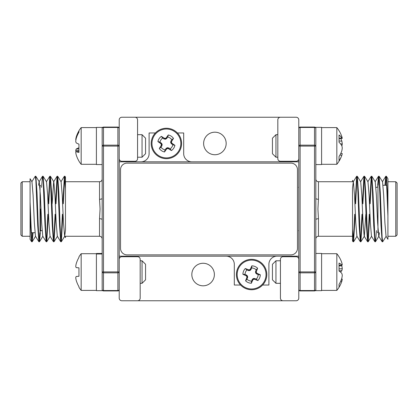 <?xml version="1.0" encoding="UTF-8"?>
<svg xmlns="http://www.w3.org/2000/svg" width="418" height="418" viewBox="0 0 418 418"><rect width="100%" height="100%" fill="white"/><g stroke="black" fill="none" stroke-linecap="round" stroke-linejoin="round"><path stroke-width="0.63" d="M155.386 132.971L149.101 132.971L149.101 153.683A8.125 8.125 0 0 1 140.976 161.813M191.825 161.813A8.125 8.125 0 0 1 183.695 153.683L183.695 132.971L177.41 132.971M298.792 145.95L298.792 161.813L119.208 161.813L119.208 256.187L298.792 256.187L298.792 298.133A2.623 2.623 0 0 1 296.169 300.756L283.059 300.756A2.623 2.623 0 0 1 280.436 298.133L280.436 259.332A2.623 2.623 0 0 1 283.059 256.715L296.169 256.715A2.623 2.623 0 0 1 298.792 259.332M262.614 285.029L268.899 285.029L268.899 264.317A8.125 8.125 0 0 1 277.024 256.187M226.175 256.187A8.125 8.125 0 0 1 234.305 264.317L234.305 285.029L240.59 285.029M226.169 143.458A11.27 11.27 0 0 1 214.899 154.733A11.27 11.27 0 0 1 203.623 143.458A11.27 11.27 0 0 1 214.899 132.187A11.27 11.27 0 0 1 226.169 143.458M214.377 274.542A11.27 11.27 0 0 1 203.101 285.813A11.27 11.27 0 0 1 191.831 274.542A11.27 11.27 0 0 1 203.101 263.267A11.27 11.27 0 0 1 214.377 274.542M134.941 117.244L121.831 117.244A2.623 2.623 0 0 0 119.208 119.867L119.208 158.668A2.623 2.623 0 0 0 121.831 161.285L134.941 161.285A2.623 2.623 0 0 0 137.564 158.668L137.564 119.867A2.623 2.623 0 0 0 134.941 117.244L280.436 117.244A2.623 2.623 0 0 0 277.818 119.867L277.818 158.668A2.623 2.623 0 0 0 280.436 161.285L296.169 161.285A2.623 2.623 0 0 0 298.792 158.668L298.792 119.867A2.623 2.623 0 0 0 296.169 117.244L280.436 117.244M137.564 256.715L121.831 256.715A2.623 2.623 0 0 0 119.208 259.332L119.208 298.133A2.623 2.623 0 0 0 121.831 300.756L137.564 300.756A2.623 2.623 0 0 0 140.182 298.133L140.182 259.332A2.623 2.623 0 0 0 137.564 256.715M137.564 300.756L283.059 300.756M119.208 158.668L119.208 161.813M119.208 256.187L119.208 259.332M120.52 248.323A6.552 6.552 0 0 0 127.077 254.875L290.923 254.875A6.552 6.552 0 0 0 297.48 248.323L297.48 169.677A6.552 6.552 0 0 0 290.923 163.124L127.077 163.124A6.552 6.552 0 0 0 120.52 169.677L120.52 248.323M397.1 183.047L397.1 234.953L395.789 236.264L395.789 181.736L397.1 183.047M362.505 214.241L360.938 241.724L360.269 237.382L358.451 192.614L357.296 176.276L356.653 176.276L355.086 203.759M356.977 177.138L355.608 203.759M360.88 241.771L360.295 241.724L359.14 225.386L357.928 192.614L357.322 180.618L356.711 176.229M386.425 176.276L387.925 178.721L387.925 201.92L386.425 176.276L385.783 176.276L384.947 185.273M386.101 177.138L385.474 185.273M387.925 201.92L387.925 216.08L386.446 180.618L385.84 176.229M386.175 236.207L382.726 241.771L382.12 237.382L380.296 192.614L379.142 176.276L378.504 176.276L377.663 185.367M378.823 177.138L378.191 185.273M382.726 241.771L382.141 241.724L380.986 225.386L379.774 192.614L379.168 180.618L378.562 176.229M376.44 230.626L375.5 241.724L374.836 237.382L373.013 192.614L371.858 176.276L371.221 176.276L369.653 203.759M371.539 177.138L370.176 203.759M375.442 241.771L374.862 241.724L373.702 225.386L372.49 192.614L371.884 180.618L371.278 176.229M369.789 214.241L368.216 241.724L367.553 237.382L365.734 192.614L364.574 176.276L363.937 176.276L362.369 203.759M364.256 177.138L362.892 203.759M368.159 241.771L367.579 241.724L366.424 225.386L365.207 192.614L364.6 180.618L363.994 176.229M369.261 214.241L367.897 240.862M361.983 214.241L360.614 240.862M352.531 180.477L352.531 181.736L318.453 181.736L318.453 199.276L317.926 209L318.453 218.724L318.453 236.264C316.875 236.405 316.003 237.278 315.83 238.887L315.83 289.617A1.311 0.925 180 0 1 314.519 290.541L314.519 272.839L300.103 272.839L300.103 290.541L314.519 290.541L314.519 290.923L300.103 290.923L300.103 290.541A1.311 0.925 -0 0 1 298.792 289.617L298.792 128.383A1.311 1.311 0 0 1 300.103 127.077L314.519 127.077L300.103 127.077A1.311 1.311 0 0 0 298.792 128.383A1.311 1.311 0 0 1 300.103 127.077L300.103 145.161L314.519 145.161L314.519 127.459L300.103 127.459A1.311 0.925 180 0 0 298.792 128.383M387.925 216.08L387.925 239.284L386.033 236.207L384.889 222.632L383.677 195.368L382.533 181.793L379.142 176.276M387.925 226.525L387.925 236.264L395.789 236.264M352.531 209L352.531 240.94L353.017 241.724L352.531 238.255M360.295 241.724L356.904 236.207L355.76 222.632L354.548 195.368L353.335 181.736L352.531 187.875L352.531 229.137L353.597 241.771L353.017 241.724M315.83 146.086L315.83 198.341L315.83 164.561L321.599 164.561L321.599 127.338L315.83 127.338L315.83 146.086A1.311 0.925 180 0 0 314.519 145.161L314.519 146.086L300.103 146.086L300.103 271.914L314.519 271.914L314.519 146.086L315.83 146.086L315.83 128.383A1.311 1.311 0 0 0 314.519 127.077A1.311 1.311 0 0 1 315.83 128.383A1.311 1.311 0 0 0 314.519 127.077L314.519 127.459A1.311 0.925 180 0 1 315.83 128.383M315.83 271.914L314.519 271.914L314.519 272.839A1.311 0.925 0 0 0 315.83 271.914L315.83 290.662L321.599 290.662L321.599 253.439L315.83 253.439L315.83 198.341A2.623 0.935 -0 0 0 318.453 199.276M314.519 290.923A1.311 1.311 0 0 0 315.83 289.617A1.311 1.311 0 0 1 314.519 290.923A1.311 1.311 0 0 0 315.83 289.617M298.792 289.617A1.311 1.311 0 0 0 300.103 290.923A1.311 1.311 0 0 1 298.792 289.617A1.311 1.311 0 0 0 300.103 290.923M315.83 219.659A2.623 0.935 180 0 1 318.453 218.724M355.222 214.241L353.597 241.771M354.699 214.241L353.335 240.862M379.419 232.727L378.891 236.207L375.5 241.724M382.141 241.724L378.75 236.207L377.606 222.632L376.393 195.368L375.249 181.793L371.858 176.276M374.862 241.724L371.471 236.207L370.327 222.632L369.11 195.368L367.965 181.793L364.574 176.276M365.844 214.241L364.329 236.207L360.938 241.724M367.579 241.724L364.188 236.207L363.043 222.632L361.831 195.368L360.687 181.793L357.296 176.276M40.562 209L40.562 231.154L41.084 230.626L42.056 230.626M30.075 181.736L22.211 181.736L22.211 236.264L20.9 234.953L20.9 209L20.9 233.249M55.495 203.759L57.062 176.276L57.731 180.618L59.549 225.386L60.704 241.724L61.347 241.724L62.914 214.241M61.023 240.862L62.392 214.241M57.12 176.229L57.705 176.276L58.86 192.614L60.072 225.386L60.678 237.382L61.289 241.771M31.575 241.724L30.075 239.279L30.075 216.08L31.575 241.724L32.217 241.724L33.053 232.727M31.899 240.862L32.526 232.727M30.075 216.08L30.075 201.92L31.554 237.382L32.16 241.771M31.825 181.793L35.274 176.229L35.88 180.618L37.704 225.386L38.858 241.724L39.496 241.724L40.337 232.633M39.177 240.862L39.809 232.727M35.274 176.229L35.859 176.276L37.014 192.614L38.226 225.386L38.832 237.382L39.438 241.771M41.56 187.374L42.5 176.276L43.164 180.618L44.987 225.386L46.142 241.724L46.779 241.724L48.347 214.241M46.461 240.862L47.824 214.241M42.558 176.229L43.138 176.276L44.298 192.614L45.51 225.386L46.116 237.382L46.722 241.771M48.211 203.759L49.784 176.276L50.447 180.618L52.266 225.386L53.426 241.724L54.063 241.724L55.631 214.241M53.744 240.862L55.108 214.241M49.841 176.229L50.421 176.276L51.576 192.614L52.793 225.386L53.399 237.382L54.006 241.771M48.739 203.759L50.103 177.138M56.017 203.759L57.386 177.138M65.469 237.523L65.469 236.264L99.547 236.264L99.547 218.724L100.074 209L99.547 199.276L99.547 181.736C101.14 181.579 102.013 180.707 102.17 179.113L102.17 198.341L102.17 179.113M119.208 160.632L119.208 145.95M119.208 128.383A1.311 0.925 180 0 0 117.897 127.459L103.481 127.459L103.481 145.161L117.897 145.161L117.897 127.077L103.481 127.077L117.897 127.077A1.311 1.311 0 0 1 119.208 128.383L119.208 289.617A1.311 1.311 0 0 1 117.897 290.923L103.481 290.923A1.311 1.311 0 0 1 102.17 289.617L102.17 219.659L102.17 253.486L96.401 253.486L102.17 253.439M119.208 272.05L119.208 271.914A1.311 0.925 -0 0 1 117.897 272.839L103.481 272.839L103.481 290.541L117.897 290.541L117.897 146.086L103.481 146.086L103.481 271.914L119.208 271.914M30.075 201.92L30.075 178.716L31.967 181.793L33.111 195.368L34.323 222.632L35.467 236.207L38.858 241.724M65.469 209L65.469 177.06L64.983 176.276L65.469 179.745M57.705 176.276L61.096 181.793L62.24 195.368L63.452 222.632L64.665 236.264L65.469 230.125L65.469 188.863L64.403 176.229L64.983 176.276M96.401 127.406L96.401 164.561L102.17 164.561L102.17 198.341L102.17 127.406L96.401 127.406L102.17 127.406M117.897 290.923A1.311 1.311 0 0 0 119.208 289.617A1.311 0.925 0 0 1 117.897 290.541L117.897 290.923M103.481 127.077A1.311 1.311 0 0 0 102.17 128.383A1.311 0.925 0 0 1 103.481 127.459L103.481 127.077A1.311 1.311 0 0 0 102.17 128.383M99.547 199.276A2.623 0.935 0 0 0 102.17 198.341L102.17 219.659A2.623 0.935 180 0 0 99.547 218.724M62.778 203.759L64.403 176.229M63.301 203.759L64.665 177.138M38.581 185.273L39.109 181.793L42.5 176.276M35.859 176.276L39.25 181.793L40.394 195.368L41.607 222.632L42.751 236.207L46.142 241.724M43.138 176.276L46.529 181.793L47.673 195.368L48.89 222.632L50.035 236.207L53.426 241.724M52.156 203.759L53.671 181.793L57.062 176.276M50.421 176.276L53.812 181.793L54.957 195.368L56.169 222.632L57.313 236.207L60.704 241.724M20.9 209L20.9 183.047L22.211 181.736M102.17 253.486L102.17 253.998L96.401 253.998L96.401 290.662L102.17 290.662L102.17 289.617A1.311 0.925 0 0 0 103.481 290.541L103.481 290.923M75.731 266.48A28.659 26.376 12.9 0 1 76.17 263.883A28.659 26.376 12.9 0 0 75.731 266.48A28.659 10.925 5.4 0 0 76.17 267.593L78.955 267.839L78.955 276.261L76.17 276.502A28.659 10.925 174.6 0 0 75.731 277.62A28.659 26.376 167.1 0 0 76.17 280.217A28.988 28.879 90 0 0 78.955 286.685L78.955 287.281A29.056 29.056 0 0 0 81.17 290.4L81.17 253.7L96.401 253.7L96.401 253.998L96.401 253.486M142.047 260.775L145.558 264.286L145.558 279.809L142.047 283.32L142.047 260.775L140.182 260.775M142.047 283.32L140.182 283.32M76.17 280.217A28.659 26.376 167.1 0 1 75.731 277.62M81.17 290.4L96.401 290.4M81.17 253.7A29.056 29.056 0 0 0 78.955 256.819L78.955 257.415A28.988 28.879 90 0 0 76.17 263.883M142.047 134.68L145.558 138.191L145.558 153.714L142.047 157.225L142.047 134.68L137.564 134.68M81.17 164.3L81.17 127.6A29.056 29.056 0 0 0 78.955 130.719L78.955 132.166A28.988 28.513 151.1 0 0 76.17 138.593A28.659 27.776 20.7 0 0 75.731 141.331A28.659 14.97 5.9 0 0 76.17 142.846A28.988 4.577 5.1 0 0 78.955 144.116L78.955 152.429A28.988 4.577 174.9 0 1 76.17 151.645A28.659 6.604 174.9 0 0 75.731 152.335A28.659 24.312 170.5 0 0 76.17 154.717A28.988 28.513 151.1 0 0 78.955 161.071L78.955 161.181A29.056 29.056 0 0 0 81.17 164.3L96.401 164.3M75.924 151.98A28.659 27.776 159.3 0 1 75.731 150.569A28.659 14.97 174.1 0 1 76.17 149.054A28.988 4.577 174.9 0 1 78.955 147.789M75.924 139.92A28.659 6.604 5.1 0 1 75.731 139.565A28.659 24.312 9.5 0 1 76.17 137.182A28.988 28.513 28.9 0 1 78.955 130.834M78.955 151.394L76.17 151.645M76.625 137.198L76.17 137.182M78.955 150.391L75.731 150.569M78.955 148.818L76.17 149.054M275.953 283.32L272.442 279.809L272.442 264.286L275.953 260.775L275.953 283.32L280.436 283.32M341.563 279.005L341.83 279.025A28.659 1.244 -175 0 1 342.269 279.187A28.659 21.046 -172.6 0 1 341.83 281.246A28.988 27.133 -165.7 0 1 340.451 284.721A28.988 27.133 -165.7 0 1 339.045 287.244L339.045 284.365A28.988 27.133 -14.3 0 0 341.83 278.2A28.659 28.523 -116.5 0 0 342.269 275.378A28.659 19.285 -173.2 0 0 341.83 273.44A28.988 9.875 -174.7 0 0 339.045 271L339.045 263.089A28.988 9.875 -5.3 0 1 341.83 265.069A28.659 1.244 -5 0 0 342.269 264.907A28.659 21.046 -7.4 0 0 341.83 262.854A28.988 27.133 -14.3 0 0 340.451 259.379A29.056 29.056 0 0 0 336.83 253.7L321.599 253.7M321.599 290.4L336.83 290.4L336.83 253.7M341.563 265.096A28.988 27.133 -165.7 0 1 341.83 265.9A28.659 28.523 -63.5 0 1 342.269 268.722A28.659 19.285 -6.8 0 1 341.83 270.655A28.988 9.875 -5.3 0 1 340.451 272.05M341.522 279.125L342.269 279.187M340.707 281.194L341.83 281.246M339.045 265.864L341.83 265.9M339.045 268.847L342.269 268.722M339.045 270.869L341.83 270.655M339.045 265.315L341.83 265.069M275.953 157.225L272.442 153.714L272.442 138.191L275.953 134.68L275.953 157.225L277.818 157.225M340.774 153.422L342.269 153.563A28.659 17.378 -173.7 0 1 341.887 155.083A28.659 17.378 -173.7 0 1 341.83 155.25A28.988 25.007 -170.1 0 1 339.045 160.731L339.045 156.52A28.988 25.007 -9.9 0 0 341.83 150.793A28.659 28.304 -33.8 0 0 342.269 147.988A28.659 22.65 -171.8 0 0 341.83 145.725A28.988 14.437 -174.2 0 0 339.045 142.277L339.045 134.988A28.988 14.437 -5.8 0 1 341.83 138.008A28.659 3.725 -5 0 1 342.269 138.342A28.659 17.378 -6.3 0 0 341.887 136.817A28.659 17.378 -6.3 0 0 341.83 136.649M321.599 164.3L336.83 164.3L336.83 127.6L321.599 127.6M340.774 138.478A28.988 25.007 -170.1 0 1 341.83 141.106A28.659 28.304 -146.2 0 1 342.269 143.912A28.659 22.65 -8.2 0 1 341.887 145.95M339.891 155.135L341.83 155.25M339.045 141.028L341.83 141.106M340.618 143.954L342.269 143.912M339.045 138.243L341.83 138.008M339.045 138.635L342.269 138.342M159.989 142.11L162.085 144.079L161.965 145.678L161.019 147.193A6.547 6.547 0 0 0 165.053 149.869L167.017 147.773L168.616 147.894L170.131 148.839A6.547 6.547 0 0 0 172.806 144.806L170.716 142.841L170.831 141.242L171.777 139.727A6.547 6.547 0 0 0 167.749 137.052L165.779 139.147L164.185 139.027L162.665 138.081A6.547 6.547 0 0 0 159.989 142.11L157.894 141.566A8.715 8.715 0 0 1 161.348 136.357A22.891 1.996 33.6 0 1 164.253 138.18L164.493 138.274A22.76 1.985 11.1 0 1 165.12 138.389L165.606 138.29A22.76 1.985 -33.9 0 1 166.139 137.94L166.322 137.762A22.891 1.996 -56.4 0 1 168.292 134.951A8.715 8.715 0 0 1 173.501 138.41A22.891 1.996 123.6 0 1 171.678 141.315L171.584 141.55A22.76 1.985 101.1 0 1 171.469 142.177L171.568 142.669A22.76 1.985 56.1 0 1 171.918 143.202L172.096 143.384A22.891 1.996 33.6 0 1 174.907 145.349A8.715 8.715 0 0 1 171.448 150.564A22.891 1.996 -146.4 0 1 168.543 148.74L168.308 148.646A22.76 1.985 -168.9 0 1 167.681 148.531L167.19 148.63A22.76 1.985 146.1 0 1 166.657 148.98L166.474 149.158A22.891 1.996 123.6 0 1 164.509 151.969A8.715 8.715 0 0 1 159.295 148.51A22.891 1.996 -56.4 0 1 161.118 145.605L161.212 145.365A22.76 1.985 -78.9 0 1 161.327 144.743L161.228 144.252A22.76 1.985 -123.9 0 1 160.878 143.719L160.7 143.536A22.891 1.996 -146.4 0 1 157.894 141.566M158.417 155.491A14.437 14.437 0 0 1 154.367 135.479A14.437 14.437 0 0 1 174.379 131.43A14.437 14.437 0 0 1 178.429 151.441A14.437 14.437 0 0 1 158.417 155.491M153.73 135.056A15.205 15.205 0 0 1 174.802 130.787A15.205 15.205 0 0 1 179.071 151.865A15.205 15.205 0 0 1 157.994 156.128A15.205 15.205 0 0 1 153.73 135.056M161.019 147.193L159.295 148.51M165.053 149.869L164.509 151.969M162.665 138.081L161.348 136.357M170.131 148.839L171.448 150.564M172.806 144.806L174.907 145.349M171.777 139.727L173.501 138.41M167.749 137.052L168.292 134.951M245.052 274.422L246.683 275.159L247.67 276.423L247.022 279.219A6.547 6.547 0 0 0 251.484 281.089L253.021 278.66L254.614 278.477L256.281 279.12A6.547 6.547 0 0 0 258.146 274.657L255.722 273.121L255.539 271.528L256.182 269.861A6.547 6.547 0 0 0 251.72 267.99L250.178 270.42L248.59 270.603L246.923 269.96A6.547 6.547 0 0 0 245.052 274.422L242.889 274.286A8.715 8.715 0 0 1 245.303 268.518A22.891 1.996 22.7 0 1 248.501 269.762L248.752 269.809A22.76 1.985 0.2 0 1 249.389 269.803L249.849 269.61A22.76 1.985 -44.8 0 1 250.304 269.166L250.45 268.957A22.891 1.996 -67.3 0 1 251.855 265.827A8.715 8.715 0 0 1 257.624 268.241A22.891 1.996 112.7 0 1 256.38 271.439L256.333 271.69A22.76 1.985 90.2 0 1 256.339 272.327L256.527 272.787A22.76 1.985 45.2 0 1 256.971 273.247L257.18 273.393A22.891 1.996 22.7 0 1 260.309 274.793A8.715 8.715 0 0 1 257.901 280.562A22.891 1.996 -157.3 0 1 254.703 279.323L254.452 279.276A22.76 1.985 -179.8 0 1 253.815 279.276L253.35 279.47A22.76 1.985 135.2 0 1 252.895 279.914L252.749 280.123A22.891 1.996 112.7 0 1 251.349 283.252A8.715 8.715 0 0 1 245.58 280.839A22.891 1.996 -67.3 0 1 246.819 277.641L246.866 277.39A22.76 1.985 -89.8 0 1 246.866 276.753L246.672 276.293A22.76 1.985 -134.8 0 1 246.228 275.833L246.019 275.692A22.891 1.996 -157.3 0 1 242.889 274.286M246.03 287.861A14.437 14.437 0 0 1 238.281 268.967A14.437 14.437 0 0 1 257.169 261.224A14.437 14.437 0 0 1 264.918 280.112A14.437 14.437 0 0 1 246.03 287.861M237.576 268.675A15.205 15.205 0 0 1 257.467 260.513A15.205 15.205 0 0 1 265.629 280.405A15.205 15.205 0 0 1 245.732 288.566A15.205 15.205 0 0 1 237.576 268.675M247.022 279.219L245.58 280.839M251.484 281.089L251.349 283.252M246.923 269.96L245.303 268.518M256.281 279.12L257.901 280.562M258.146 274.657L260.309 274.793M256.182 269.861L257.624 268.241M251.72 267.99L251.855 265.827M377.438 232.199L377.961 232.727L377.961 185.273M300.103 145.161A1.311 0.925 180 0 0 298.792 146.086L300.103 146.086L300.103 145.161M300.103 271.914L298.792 271.914A1.311 0.925 180 0 0 300.103 272.839L300.103 271.914M40.562 185.801L40.039 185.273L40.039 232.727M102.17 271.914A1.311 0.925 0 0 0 103.481 272.839L103.481 271.914L102.17 271.914M102.17 146.086L103.481 146.086L103.481 145.161A1.311 0.925 180 0 0 102.17 146.086M117.897 146.086L119.208 146.086A1.311 0.925 0 0 0 117.897 145.161L117.897 146.086M174.802 130.787A15.205 15.205 0 0 1 179.071 151.865A15.205 15.205 0 0 1 157.994 156.128M161.87 145.913L161.118 145.605M162.184 144.571L161.327 144.743M161.212 145.365L161.965 145.678M161.452 143.144L160.878 143.719M161.228 144.252L162.085 144.079M160.7 143.536L161.275 142.961M168.851 147.988L168.543 148.74M168.308 148.646L168.616 147.894M167.508 147.674L167.681 148.531M167.19 148.63L167.017 147.773M166.082 148.406L166.657 148.98M166.474 149.158L165.899 148.589M170.931 141.007L171.678 141.315M171.584 141.55L170.831 141.242M170.617 142.35L171.469 142.177M171.343 143.776L171.918 143.202M171.568 142.669L170.716 142.841M172.096 143.384L171.526 143.959M163.945 138.933L164.253 138.18M164.493 138.274L164.185 139.027M165.293 139.241L165.12 138.389M165.606 138.29L165.779 139.147M166.719 138.515L166.139 137.94M166.322 137.762L166.897 138.332M257.467 260.513A15.205 15.205 0 0 1 265.629 280.405A15.205 15.205 0 0 1 245.732 288.566M247.613 277.803L246.819 277.641M247.67 276.423L246.866 276.753M246.866 277.39L247.665 277.552M246.683 275.159L246.228 275.833M246.672 276.293L247.477 275.958M246.019 275.692L246.474 275.018M254.865 278.529L254.703 279.323M254.452 279.276L254.614 278.477M253.486 278.472L253.815 279.276M253.35 279.47L253.021 278.66M252.221 279.459L252.895 279.914M252.749 280.123L252.08 279.668M255.586 271.277L256.38 271.439M256.333 271.69L255.539 271.528M255.534 272.656L256.339 272.327M256.516 273.921L256.971 273.247M256.527 272.787L255.722 273.121M257.18 273.393L256.73 274.062M248.339 270.556L248.501 269.762M248.752 269.809L248.59 270.603M249.718 270.608L249.389 269.803M249.849 269.61L250.178 270.42M250.983 269.62L250.304 269.166M250.45 268.957L251.124 269.411M298.525 230.626L298.792 230.893M375.944 187.374L376.916 187.374L377.438 186.846M377.961 232.727L378.227 232.727M395.789 181.736L387.925 181.736M352.531 236.264L318.453 236.264M318.453 181.736C316.86 181.579 315.987 180.707 315.83 179.113M382.392 181.793L385.783 176.276M375.113 181.793L378.504 176.276M367.83 181.793L371.221 176.276M360.546 181.793L363.937 176.276M353.262 181.793L356.653 176.276M352.531 180.377L353.403 181.793M353.654 241.724L357.045 236.207M368.216 241.724L371.607 236.207M383.06 185.273L386.734 185.273M298.525 187.374L298.792 187.107M40.039 185.273L39.773 185.273M22.211 236.264L30.075 236.264M65.469 181.736L99.547 181.736M99.547 236.264C101.14 236.421 102.013 237.293 102.17 238.887M35.608 236.207L32.217 241.724M42.887 236.207L39.496 241.724M50.17 236.207L46.779 241.724M57.454 236.207L54.063 241.724M64.738 236.207L61.347 241.724M65.469 237.623L64.597 236.207M64.346 176.276L60.955 181.793M49.784 176.276L46.393 181.793M34.94 232.727L31.266 232.727M142.047 157.225L137.564 157.225M81.17 127.6L96.401 127.6M275.953 260.775L280.436 260.775M336.83 290.4A29.056 29.056 0 0 0 340.451 284.721M275.953 134.68L277.818 134.68M341.887 136.817A29.056 29.056 0 0 0 336.83 127.6M336.83 164.3A29.056 29.056 0 0 0 341.887 155.083"/></g></svg>
